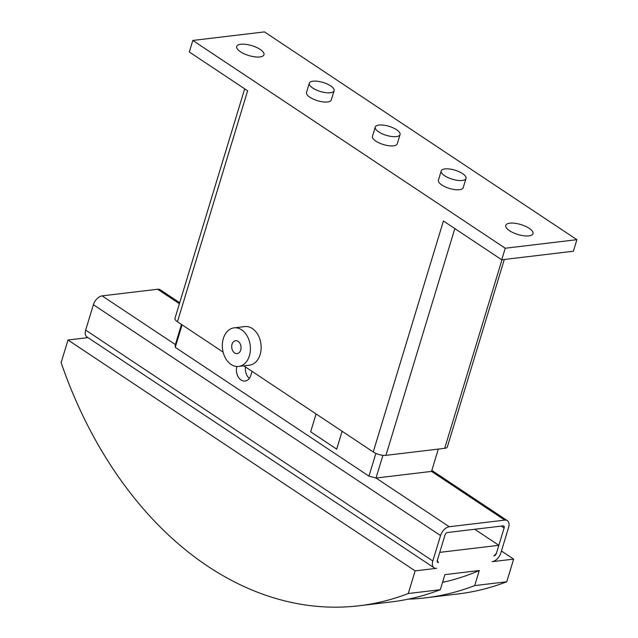 <?xml version="1.0" encoding="UTF-8"?>
<svg xmlns="http://www.w3.org/2000/svg" width="638" height="638" viewBox="0 0 638 638"><rect width="100%" height="100%" fill="white"/><g stroke="black" fill="none" stroke-linecap="round" stroke-linejoin="round"><path stroke-width="0.96" d="M528.918 235.877A14.251 5.176 -163.1 0 1 513.335 232.782A14.251 5.176 -163.1 0 1 505.735 225.389A14.251 5.176 -163.1 0 1 509.826 223.18A14.251 5.176 -163.1 0 1 525.409 226.275A14.251 5.176 -163.1 0 1 533.009 233.675A14.251 5.176 -163.1 0 1 528.918 235.877M259.881 56.957A14.251 5.176 -163.1 0 1 244.298 53.863A14.251 5.176 -163.1 0 1 236.698 46.462A14.251 5.176 -163.1 0 1 240.789 44.253A14.251 5.176 -163.1 0 1 256.364 47.348A14.251 5.176 -163.1 0 1 263.965 54.748A14.251 5.176 -163.1 0 1 259.881 56.957M234.066 327.86L244.817 326.576A19.435 13.948 83.2 0 1 258.071 334.998A19.435 13.948 83.2 0 1 260.137 354.529A19.435 13.948 83.2 0 1 249.418 365.167L238.676 366.451A19.435 13.948 -96.8 0 0 249.386 355.813A19.435 13.948 -96.8 0 0 247.329 336.282A19.435 13.948 -96.8 0 0 234.066 327.86A19.435 13.948 -96.8 0 0 223.348 338.499A19.435 13.948 -96.8 0 0 225.413 358.03A19.435 13.948 -96.8 0 0 238.676 366.451M232.033 344.273A6.476 4.649 83.2 0 1 235.605 340.724A6.476 4.649 83.2 0 1 240.024 343.531A6.476 4.649 83.2 0 1 240.709 350.039A6.476 4.649 83.2 0 1 237.137 353.588A6.476 4.649 83.2 0 1 232.718 350.78A6.476 4.649 83.2 0 1 232.033 344.273M330.38 92.733A12.951 4.705 16.9 0 0 334.097 90.732A12.951 4.705 16.9 0 0 327.182 84.001A12.951 4.705 16.9 0 0 313.019 81.193A12.951 4.705 16.9 0 0 309.302 83.195A12.951 4.705 16.9 0 0 316.217 89.926A12.951 4.705 16.9 0 0 330.38 92.733M334.097 90.732L331.289 99.967A12.951 4.705 -163.1 0 1 327.573 101.976A12.951 4.705 -163.1 0 1 313.41 99.161A12.951 4.705 -163.1 0 1 306.495 92.438L309.302 83.195M396.334 136.596A12.951 4.705 16.9 0 0 400.05 134.594A12.951 4.705 16.9 0 0 393.144 127.871A12.951 4.705 16.9 0 0 378.98 125.056A12.951 4.705 16.9 0 0 375.264 127.066A12.951 4.705 16.9 0 0 382.17 133.789A12.951 4.705 16.9 0 0 396.334 136.596M400.05 134.594L397.243 143.829A12.951 4.705 -163.1 0 1 393.526 145.839A12.951 4.705 -163.1 0 1 379.363 143.024A12.951 4.705 -163.1 0 1 372.456 136.301L375.264 127.066M462.295 180.466A12.951 4.705 16.9 0 0 466.011 178.457A12.951 4.705 16.9 0 0 459.105 171.734A12.951 4.705 16.9 0 0 444.941 168.918A12.951 4.705 16.9 0 0 441.225 170.928A12.951 4.705 16.9 0 0 448.131 177.651A12.951 4.705 16.9 0 0 462.295 180.466M466.011 178.457L463.204 187.7A12.951 4.705 -163.1 0 1 459.488 189.701A12.951 4.705 -163.1 0 1 445.324 186.894A12.951 4.705 -163.1 0 1 438.418 180.163L441.225 170.928M252.034 371.356L250.814 375.359A10.367 7.441 83.2 0 1 245.104 381.038A10.367 7.441 83.2 0 1 236.826 366.499M245.471 366.986A10.367 7.441 -96.8 0 0 249.33 378.398M501.436 551.009L513.646 559.127L492.153 561.687A9.068 5.383 -56.4 0 0 500.878 552.859L508.598 527.451A9.068 5.383 -56.4 0 0 507.346 520.648L431.83 470.421M493.908 555.913L496.396 553.393A2.592 1.539 -56.4 0 1 493.908 555.913M507.346 520.648A9.068 5.383 -56.4 0 0 504.786 520.114L449.264 526.741A9.068 5.383 -56.4 0 0 440.539 535.569L432.819 560.977A9.068 5.383 -56.4 0 0 434.063 567.78A9.068 5.383 -56.4 0 0 436.631 568.314L415.139 570.882L408.256 593.523A388.638 278.997 83.2 0 1 359.202 605.757A388.638 278.997 83.2 0 1 61.112 362.655L67.995 340.006L87.988 337.622M438.386 562.541A2.592 1.539 -56.4 0 1 437.652 562.389A2.592 1.539 -56.4 0 1 437.293 560.443L438.386 562.541L437.229 561.775M474.736 529.269L498.852 545.307L496.396 553.393L504.116 527.985L501.285 526.095M498.852 545.307L439.749 552.364L437.293 560.443L445.013 535.035A2.592 1.539 -56.4 0 1 447.509 532.515L503.031 525.887A2.592 1.539 -56.4 0 1 503.765 526.039A2.592 1.539 -56.4 0 1 504.116 527.985M359.202 605.757L391.261 601.929A388.638 278.997 -96.8 0 0 440.316 589.695L408.256 593.523M440.316 589.695L444.901 574.623L479.29 570.516L474.704 585.596A388.638 278.997 83.2 0 1 425.65 597.83A388.638 278.997 83.2 0 1 408.368 599.138M513.646 559.127L506.763 581.768L474.704 585.596M425.65 597.83L457.709 594.002A388.638 278.997 -96.8 0 0 506.763 581.768M415.139 570.882L67.995 340.006M442.541 582.382A376.205 270.065 -96.8 0 0 479.29 570.516M181.487 324.439L175.362 344.584L175.251 347.319L368.963 476.147L376.013 478.029L431.535 471.402L438.306 449.104M179.693 302.739L160.202 289.78A9.068 5.383 123.6 0 0 157.634 289.245L102.112 295.873A9.068 5.383 123.6 0 0 93.387 304.701L85.667 330.109A9.068 5.383 123.6 0 0 86.92 336.912L434.063 567.78M382.912 455.325L376.013 478.029L449.264 526.741M375.878 453.387L368.963 476.147M342.127 431.272L336.697 449.16L310.674 431.83M310.642 431.83L316.073 413.942L310.658 431.814L336.689 449.128L342.12 431.264M182.085 324.838L175.251 347.319M244.689 88.826L174.979 318.274A9.331 3.389 16.9 0 0 177.452 321.751L223.125 352.128M243.748 365.845L373.246 451.967A9.331 3.389 16.9 0 0 385.942 455.349L444.686 448.339A9.331 3.389 16.9 0 0 447.358 446.895L504.307 259.475M192.812 40.449L264.459 31.9L576.888 239.681L505.248 248.23L192.812 40.449L189.303 51.997L247.624 90.787L177.452 321.751M373.246 451.967L443.418 220.995L501.739 259.786L573.379 251.228L576.888 239.681M505.248 248.23L501.739 259.786M504.786 520.114L431.535 471.402M179.398 303.72L157.634 289.245M175.362 344.584L102.112 295.873M440.539 535.569L93.387 304.701M432.819 560.977L85.667 330.109M454.838 228.587L385.942 455.349M501.986 259.754L444.686 448.339"/></g></svg>

